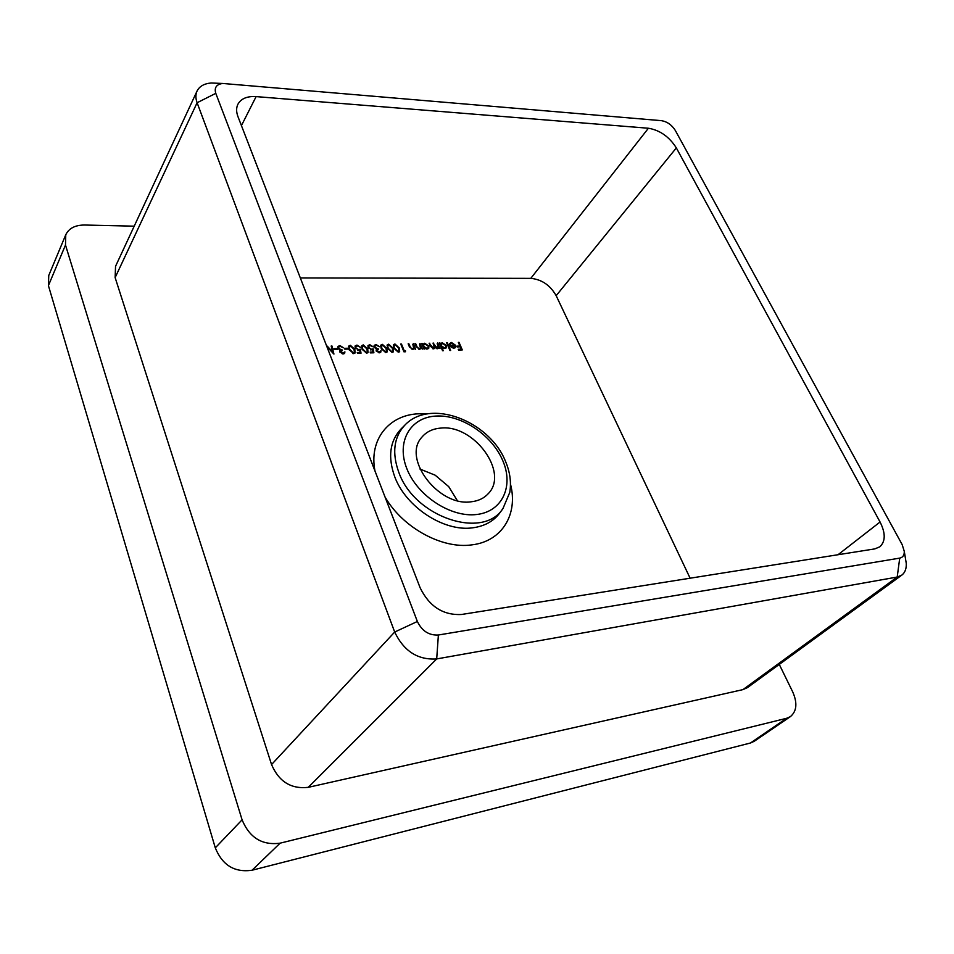 <?xml version="1.0" encoding="UTF-8"?>
<svg xmlns="http://www.w3.org/2000/svg" width="954" height="954" viewBox="0 0 954 954"><rect width="100%" height="100%" fill="white"/><g stroke="black" fill="none" stroke-linecap="round" stroke-linejoin="round"><path stroke-width="1.43" d="M419.987 469.058L435.191 475.199L448.738 486.647L457.312 500.623M471.312 501.768C478.431 500.957 484.083 498.238 488.281 493.635C509.364 472.54 473.792 424.184 440.796 428.096C432.663 428.728 426.307 431.816 421.74 437.349C401.92 458.54 438.745 507.027 471.312 501.768M326.96 346.803L327.234 346.135L332.6 351.847L331.181 346.028L331.956 346.004L333.936 354.077L327.711 347.59L327.58 348.425M342.832 353.159L344.895 351.847L344.668 353.278L343.166 353.982L339.851 351.978L340.196 350.297L337.943 348.234L338.062 346.397L339.886 345.575L343.655 347.84L340.196 346.385L338.777 347.006L338.682 348.138L342.295 350.583L340.614 351.954L342.832 353.159L342.331 353.886L343.893 352.682M350.333 345.265L354.805 349.367L355.115 352.932L353.648 353.648L349.057 349.534L348.83 346.004L350.333 345.265L349.844 345.992L350.678 346.087L349.355 347.506L349.82 349.522L353.29 352.825L354.351 352.3L354.053 349.391L350.631 346.087M363.259 344.895L367.719 348.973L368.029 352.527L366.586 353.218L362.031 349.14L361.793 345.61L363.259 344.895L362.77 345.622L363.593 345.706M379.036 352.002L381.016 350.714L380.789 352.145L379.37 352.813L376.126 350.833L376.436 349.188L374.207 347.149L374.326 345.3L376.043 344.537L379.74 346.767L376.365 345.336L375.017 345.908L374.922 347.065L378.464 349.462L376.866 350.81L379.036 352.002L378.523 352.706L380.038 351.573M388.672 344.167L393.072 348.198L393.406 351.74L392.034 352.396L387.527 348.365L387.264 344.835L388.672 344.167L387.765 346.362L388.266 348.341L391.677 351.597L392.666 351.108L392.344 348.222L388.97 344.978M405.569 350.941L405.426 351.764L403.936 351.811L400.728 344.024L401.455 344.012L404.329 350.989L405.569 350.941L405.045 351.776M420.01 343.476L422.372 349.104L421.227 348.103L419.486 349.295L416.123 346.505L414.918 343.619L415.634 343.595L417.363 347.53L419.319 348.592L420.44 348.067L419.545 344.096M437.647 342.963L440.021 348.544L438.912 347.602L437.397 348.735L435 347.435L433.474 348.854L430.397 346.242L429.121 343.213L433.307 348.162L434.273 347.709L433.044 343.094L437.23 348.043L438.172 347.59L437.194 343.571M447.307 342.689L450.646 350.488L449.954 350.512L446.615 342.713L447.307 342.689L446.854 343.285M459.029 342.355L462.296 349.915L458.564 350.035L458.23 349.259L461.283 349.164L460.269 346.827L457.228 346.922L456.894 346.147L459.935 346.052L458.337 342.367L459.029 342.355L458.588 342.927M690.112 578.196L556.17 295.68C550.184 285.186 541.729 279.415 530.794 278.365L300.331 277.936M451.826 343.154L449.501 344.072L451.445 342.474L455.499 345.241L455.404 347.566L453.901 348.21L451.159 347.184L449.716 345.276L454.76 345.133L451.826 343.154M443.288 350.726L442.584 350.75L439.245 342.915L440.354 343.857L442.227 342.736L446.412 345.539L446.293 347.769L444.671 348.496L441.869 347.399L443.288 350.726M424.709 349.033L423.993 349.057L421.632 343.428L422.753 344.382L424.661 343.237L428.895 346.063L428.763 348.293L427.082 349.057L424.268 347.983L424.709 349.033M413.285 343.667L415.634 349.319L414.489 348.317L412.736 349.51L409.349 346.707L408.157 343.81L408.872 343.798L410.602 347.733L412.569 348.806L413.702 348.27L412.82 344.299M394.932 343.989L399.321 347.995L399.654 351.549L398.295 352.193L393.799 348.174L393.537 344.644L394.932 343.989L394.038 346.183L394.539 348.15L397.949 351.394L398.927 350.905L398.593 348.031L395.23 344.788M382.375 344.346L386.787 348.389L387.121 351.943L385.726 352.598L381.206 348.556L380.944 345.026L382.375 344.346L381.874 345.062L382.685 345.157L381.457 346.552L381.946 348.532L385.368 351.799L386.37 351.299L386.06 348.413L382.673 345.157M373.896 352.777L370.474 352.897L370.152 352.074L372.978 351.99L372.597 349.891L368.017 347.578L368.089 345.479L369.806 344.716L373.229 346.862L370.092 345.527L368.852 346.111L368.781 347.578L371.488 349.259L373.157 348.806L373.896 352.777M361.029 353.195L357.583 353.314L357.249 352.491L360.123 352.396L359.741 350.297L355.126 347.96L355.198 345.861L356.963 345.086L360.409 347.244L357.237 345.897L355.961 346.505L355.902 347.971L358.621 349.665L360.314 349.2L361.029 353.195M347.781 348.234L348.103 349.057L344.835 349.152L344.513 348.329L347.781 348.234L347.339 349.081M337.287 348.544L337.609 349.367L334.305 349.474L333.983 348.651L337.287 348.544L336.845 349.391M750.44 743.011L786.621 718.29L790.413 716.621L754.197 741.318L750.44 743.011L252.047 870.239C234.612 872.731 222.354 865.266 215.294 847.844L48.415 285.604L48.761 275.456L65.766 234.767L65.492 245.023L48.415 285.604M65.766 234.767C68.879 228.304 75.163 225.061 84.584 225.025L134.204 226.17M215.294 847.844L242.089 819.832L65.492 245.023M242.089 819.832C249.543 837.779 262.219 845.554 280.118 843.169L252.047 870.239M786.621 718.29L280.118 843.169M790.413 716.621C796.793 711.231 797.568 702.979 792.702 691.877L779.275 664.413M215.783 93.349L417.363 621.483C421.978 631.023 428.99 635.531 438.387 635.006L899.729 558.114C902.889 557.434 904.404 555.168 904.273 551.305L902.138 544.555L675.289 130.4C671.783 124.914 667.18 121.659 661.504 120.669L222.723 83.463C216.427 84.334 214.113 87.625 215.783 93.349L197.108 102.734L115.136 277.602L271.556 764.559L394.682 632.037L197.108 102.734C195.522 98.369 195.498 94.482 197.037 91.071C199.458 86.277 204.168 83.594 211.18 82.998L215.926 83.189M115.136 277.602L115.541 266.309L197.037 91.071M905.441 558.388L906.252 563.301C906.538 568.679 905.036 572.638 901.745 575.167L747.447 687.619L742.939 689.623L897.201 577.039L436.693 658.928C417.864 660.156 403.864 651.188 394.682 632.037L417.363 621.483M438.387 635.006L436.693 658.928L308.261 787.336L742.939 689.623M308.261 787.336C291.149 789.268 278.914 781.672 271.556 764.559M530.794 278.365L648.41 128.241L256.113 96.604L241.434 125.606M648.41 128.241C659.953 130.209 669.255 136.768 676.338 147.918L556.17 295.68M838.029 554.727L880.065 522.005L676.338 147.918M880.065 522.005C885.658 533.167 885.586 541.443 879.826 546.809L874.782 548.896L461.426 614.495C443.073 615.354 429.312 606.47 420.154 587.843L237.963 116.638C236.198 111.952 236.187 107.826 237.904 104.248C241.064 98.608 247.134 96.056 256.113 96.604M901.745 575.167L897.201 577.039L899.729 558.114M459.852 346.159L460.138 346.839M461.199 349.271L461.486 349.939M458.516 349.915L461.283 349.164M457.181 346.815L459.935 346.052M449.632 343.535L451.445 342.474M454.986 345.908L455.499 345.241M454.998 345.98L455.13 347.793L455.654 347.113M450.061 345.944L454.76 345.133M453.365 348.186L454.975 345.813L450.705 345.944L453.567 347.53L454.796 346.97M453.102 348.15L453.567 347.53M439.496 343.5L439.949 342.903M439.901 344.466L440.354 343.857M440.366 343.834L442.227 342.736M445.995 348.079L446.412 345.539M441.416 347.995L441.869 347.399M440.676 346.278L441.13 345.67L444.361 347.816L445.625 347.256L445.721 345.551L442.489 343.416L440.414 345.658M444.147 348.484L445.625 347.256M441.022 347.077L441.63 347.697M443.896 348.437L444.361 347.816M441.177 344.024L441.13 345.67M438.351 346.529L438.84 347.685M438.327 348.484L438.912 347.602M434.38 348.58L435 347.435M429.372 343.798L429.825 343.19M432.83 348.782L433.307 348.162M433.044 348.83L434.273 347.709M433.295 343.69L433.748 343.082M434.952 345.92L434.893 347.59M436.765 348.663L437.23 348.043M436.968 348.699L438.172 347.59M421.883 344.024L422.348 343.404M422.3 345.002L424.661 343.237M428.358 346.707L428.895 346.063M428.382 346.767L428.477 348.604M423.814 348.604L424.268 347.983M423.063 346.827L423.516 346.207L426.784 348.365L428.096 347.781L428.191 346.087L424.924 343.929L422.825 346.254M426.557 349.033L428.096 347.781M423.361 347.554L424.065 348.27M426.319 348.997L426.784 348.365M423.564 344.549L423.516 346.207M420.654 346.946L421.179 348.186M420.666 348.925L421.227 348.103M415.169 344.227L415.634 343.595M418.854 349.236L419.319 348.592M419.056 349.271L420.44 348.067M413.905 347.101L414.441 348.389M413.929 349.128L414.489 348.317M408.407 344.43L408.872 343.798M412.092 349.45L412.569 348.806M412.307 349.486L413.702 348.27M400.99 344.656L401.455 344.012M403.864 351.632L404.329 350.989M403.888 351.68L405.056 351.644M398.844 348.663L399.321 347.995M399.022 349.247L399.344 351.871M393.334 345.05L394.419 344.704M394.252 345.265L393.692 347.888M397.949 351.394L398.927 350.905M394.074 348.794L394.539 348.15M393.537 346.886L394.038 346.183M392.595 348.866L393.072 348.198M392.75 349.355L393.096 352.062M387.062 345.241L388.171 344.883M387.98 345.455L387.443 348.15M391.677 351.597L392.666 351.108M387.801 348.985L388.266 348.341M387.264 347.077L387.765 346.362M386.298 349.069L386.787 348.389M386.43 349.474L386.799 352.253M380.741 345.431L381.874 345.062M381.672 345.646L381.159 348.425M385.368 351.799L386.37 351.299M381.481 349.188L381.946 348.532M380.956 347.268L381.457 346.552M380.121 351.43L381.016 350.714M380.503 351.418L380.467 352.467M374.123 345.694L376.043 344.537M375.542 345.253L376.484 345.336M375.017 345.908L374.326 347.399M374.493 347.685L374.922 347.065M376.389 349.247L378.142 348.651M376.925 350.046L376.293 351.167M376.448 351.406L376.866 350.81M370.426 352.765L372.978 351.99M367.898 345.861L369.806 344.716M369.305 345.431L370.176 345.527M368.852 346.111L368.149 347.864M368.339 348.21L368.781 347.578M370.736 349.975L371.488 349.259M370.987 349.975L373.157 348.806M372.656 349.522L373.264 352.801M367.218 349.677L367.719 348.973M367.254 349.784L367.719 352.849M361.59 346.016L362.77 345.622M366.241 352.408L367.278 351.895L366.968 348.997L363.557 345.706L362.305 347.125L362.782 349.116L366.241 352.408L367.278 351.895M362.532 346.219L362.079 349.236M362.317 349.796L362.782 349.116M361.816 347.84L362.305 347.125M357.535 353.183L360.123 352.396M355.007 346.254L356.963 345.086M356.462 345.801L357.345 345.897M355.961 346.505L355.282 348.305M355.46 348.615L355.902 347.971M357.857 350.38L358.621 349.665M358.132 350.38L360.314 349.2M359.813 349.915L360.409 353.218M354.316 350.082L354.805 353.254M348.627 346.409L349.844 345.992M352.765 353.54L354.351 352.3M349.569 346.612L349.176 349.82M352.801 353.54L353.29 352.825M349.355 350.213L349.82 349.522M348.866 348.222L349.355 347.506M344.788 349.033L347.292 348.961M343.965 352.586L344.895 351.847M344.406 352.575L344.358 353.6M339.755 350.965L340.196 350.297M337.859 346.791L339.886 345.575M339.397 346.29L340.375 346.385M338.777 347.006L338.11 348.604M338.241 348.806L338.682 348.138M340.161 350.356L341.973 349.76M340.673 351.191L340.053 352.396M340.196 352.586L340.614 351.954M334.258 349.355L336.798 349.271M331.348 346.731L331.956 346.004M331.467 346.731L333.077 353.278M406.869 468.736C417.363 495.865 450.86 517.712 476.595 514.504C502.496 511.702 513.956 485.98 502.686 460.424C491.775 434.809 461.152 414.382 435.811 416.075C410.327 417.375 395.982 441.654 406.869 468.736M503.02 508.41C483.439 540.107 414.608 517.45 398.82 472.385C391.832 452.935 393.799 437.23 404.734 425.269L400.799 429.217C389.745 441.308 387.729 457.157 394.729 476.773C405.891 507.182 444.123 532.022 472.683 527.812C484.525 526.25 493.564 521.301 499.777 512.942L503.02 508.41L509.77 492.407C511.439 482.271 509.996 471.86 505.429 461.164C489.402 421.06 430.337 397.735 404.734 425.269M374.982 471.014C368.757 439.675 388.803 415.073 418.305 413.797L427.392 413.881M510.497 484.179C518.344 513.944 502.209 541.407 471.872 544.865C442.131 549.265 402.648 527.741 384.987 496.903M416.278 346.874L416.743 346.254M409.516 347.077L409.981 346.457M904.273 551.305L906.252 563.301M222.723 83.463L211.18 82.998M450.538 343.69L450.073 344.299"/></g></svg>
